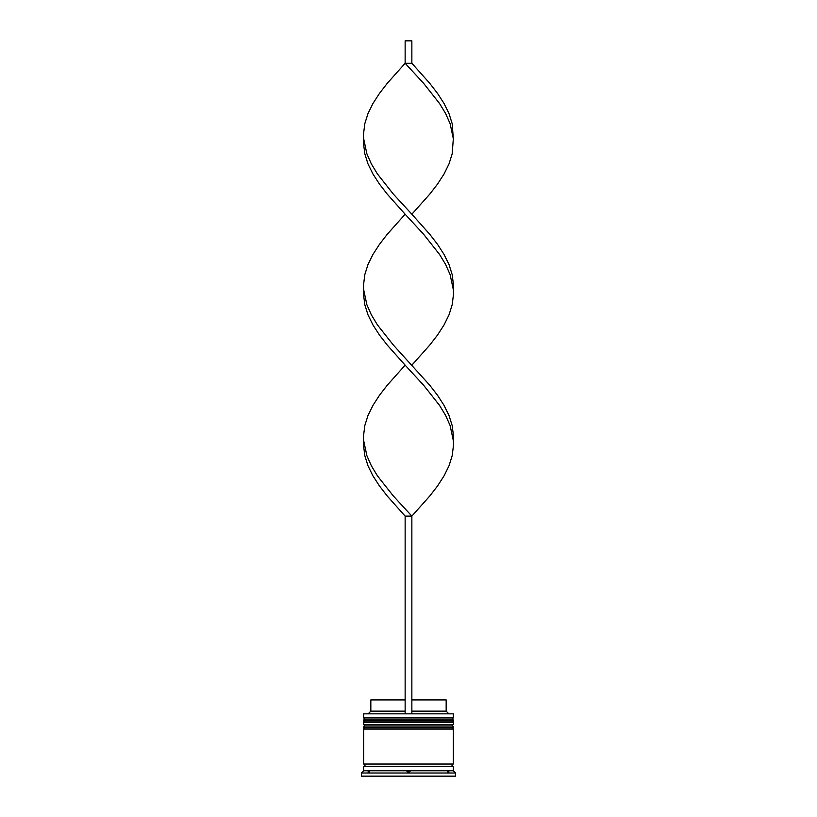<?xml version="1.0" encoding="UTF-8"?>
<svg xmlns="http://www.w3.org/2000/svg" width="817" height="817" viewBox="0 0 817 817"><rect width="100%" height="100%" fill="white"/><g stroke="black" fill="none" stroke-linecap="round" stroke-linejoin="round"><path stroke-width="1.23" d="M453.333 720.553L363.667 720.553A1.348 1.348 0 0 1 365.005 719.205L363.667 717.867L453.333 717.867L451.995 719.205L365.005 719.205L451.995 719.205A1.348 1.348 0 0 1 453.333 720.553L453.333 721.002A1.348 1.348 0 0 1 451.995 722.351M365.005 722.351A1.348 1.348 0 0 1 363.667 721.002L453.333 721.002M453.333 727.283L363.667 727.283A1.348 1.348 0 0 1 365.005 725.935L363.667 724.587L453.333 724.587L451.995 725.935L365.005 725.935L451.995 725.935A1.348 1.348 0 0 1 453.333 727.283L453.333 727.733A1.348 1.348 0 0 1 451.995 729.07M365.005 729.07A1.348 1.348 0 0 1 363.667 727.733L453.333 727.733M363.892 766.285A1.123 1.123 0 0 0 365.005 765.161A1.123 1.123 0 0 0 363.892 764.048M453.108 766.285A1.123 1.123 0 0 1 451.995 765.161A1.123 1.123 0 0 1 453.108 764.048M363.667 713.833L453.333 713.833L363.667 713.833L363.667 717.867M447.318 771.667L448.85 772.525L448.85 771.667L448.85 772.525L447.318 771.667L448.85 771.667L447.318 771.667M408.5 772.525L410.042 771.667L408.5 772.525L406.958 771.667L408.5 772.525M406.958 771.667L410.042 771.667L406.958 771.667M368.15 771.667L368.15 772.525L369.682 771.667L368.15 772.525L368.15 771.667L369.682 771.667L368.15 771.667M363.667 770.768L363.667 766.285L453.333 766.285L453.333 770.768L363.667 770.768L361.42 773.015L361.42 776.15L455.58 776.15L455.58 773.015L361.42 773.015M453.333 770.768L455.58 773.015M453.333 713.833L453.333 717.867M453.333 724.587L453.333 722.351L363.667 722.351L363.667 724.587M453.333 729.07L363.667 729.07L363.667 764.048L453.333 764.048L453.333 729.07M411.86 699.934L446.164 699.934L446.164 711.137L448.4 713.384M446.164 711.137L411.86 711.137M405.14 711.137L370.836 711.137L368.6 713.384M405.14 699.934L370.836 699.934L370.836 711.137M411.86 713.384L411.86 516.109L405.14 516.109L387.197 495.98L379.425 485.911L372.93 475.851L367.987 465.792L364.821 455.723L363.555 445.663L363.555 435.604L364.821 425.534L367.987 415.475L372.93 405.416L379.425 395.346L387.197 385.287L405.14 365.158L387.197 345.029L379.425 334.97L372.93 324.911L367.987 314.841L364.821 304.782L363.555 294.723L363.555 284.653L364.821 274.594L367.987 264.524L372.93 254.465L379.425 244.406L387.197 234.336L405.14 214.217L387.197 194.089L379.425 184.029L372.93 173.96L367.987 163.9L364.821 153.831L363.555 143.772L363.555 133.712L364.821 123.643L367.987 113.583L372.93 103.524L379.425 93.455L387.197 83.395L405.14 63.266L411.86 63.266L429.803 83.395L437.575 93.455L444.07 103.524L449.013 113.583L452.179 123.643L453.333 138.737L450.106 123.643L445.643 113.583L439.566 103.524L423.666 83.395L405.14 63.266L405.14 40.85L411.86 40.85L411.86 63.266M405.14 713.384L405.14 516.109M363.667 440.629L366.894 455.723L371.357 465.792L377.434 475.851L393.334 495.98L411.86 516.109L429.803 495.98L437.575 485.911L444.07 475.851L449.013 465.792L452.179 455.723L453.445 445.663L453.445 435.604L452.179 425.534L449.013 415.475L444.07 405.416L437.575 395.346L429.803 385.287L393.334 345.029L377.434 324.911L371.357 314.841L366.894 304.782L363.667 289.688M453.333 440.629L450.106 425.534L445.643 415.475L439.566 405.416L423.666 385.287L405.14 365.158M411.86 365.158L429.803 345.029L437.575 334.97L444.07 324.911L449.013 314.841L452.179 304.782L453.445 294.723L453.445 284.653L452.179 274.594L449.013 264.524L444.07 254.465L437.575 244.406L429.803 234.336L411.86 214.217L429.803 194.089L437.575 184.029L444.07 173.96L449.013 163.9L452.179 153.831L453.333 138.737M411.86 214.217L393.334 194.089L377.434 173.96L371.357 163.9L366.894 153.831L363.667 138.737M453.333 289.688L450.106 274.594L445.643 264.524L439.566 254.465L423.666 234.336L405.14 214.217"/></g></svg>
